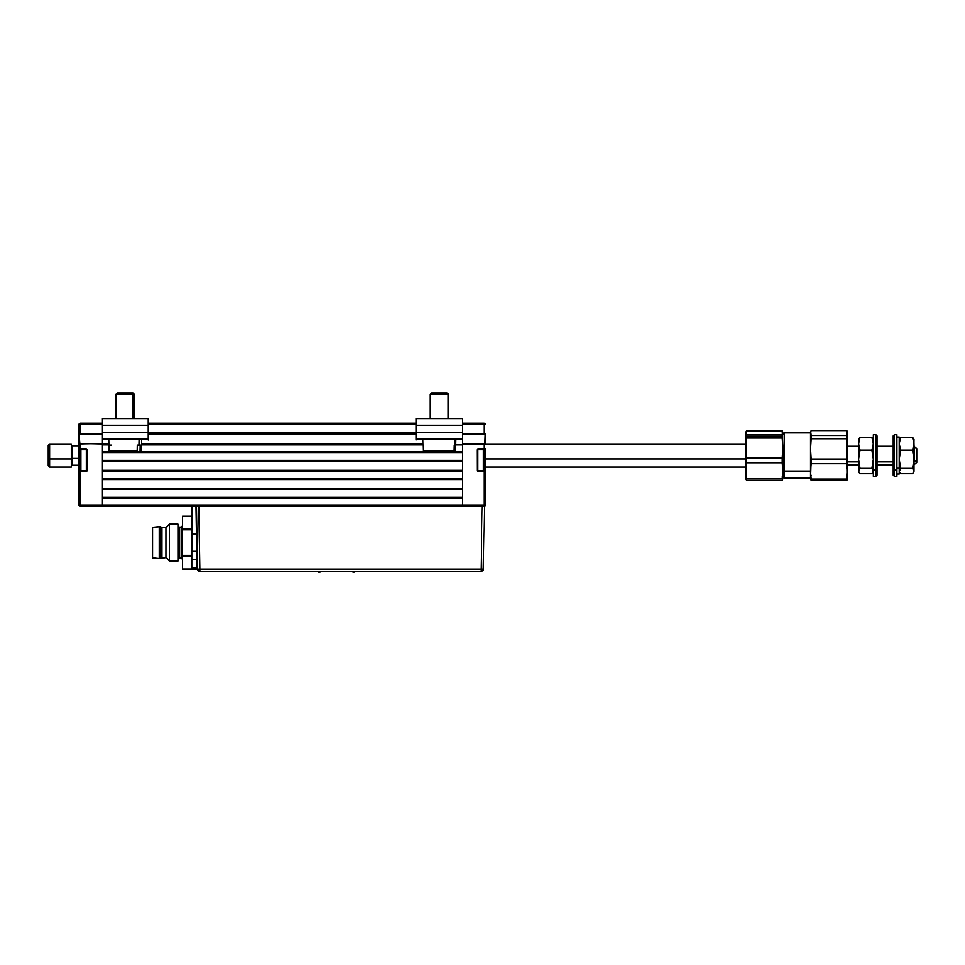 <?xml version="1.0" encoding="UTF-8"?>
<svg xmlns="http://www.w3.org/2000/svg" width="965" height="965" viewBox="0 0 965 965"><rect width="100%" height="100%" fill="white"/><g stroke="black" fill="none" stroke-linecap="round" stroke-linejoin="round"><path stroke-width="1.45" d="M86.367 470.546L78.973 471.475L78.973 460.16L78.973 504.96L80.36 506.348L198.838 506.348L199.924 569.097L481.089 569.097L482.186 506.348L484.502 506.348L483.405 569.097A2.328 2.328 0 0 1 481.089 571.389L483.405 569.097L484.502 506.348L197.186 506.348L482.186 506.348L481.089 569.097L483.405 569.097L481.089 569.097L481.089 571.389L481.089 569.097L199.924 569.097L199.924 571.389L481.089 571.389L199.924 571.389L199.924 569.097L197.608 569.097L199.924 571.389A2.328 2.328 0 0 1 197.608 569.097L199.924 569.097L198.838 506.348L102.073 506.348L102.073 504.96L102.073 506.348L80.36 506.348A1.387 1.387 0 0 1 78.973 504.96L80.36 504.96L80.36 471.475L86.367 471.475L79.432 471.017L78.973 448.834L78.973 460.16L79.986 460.16L79.432 449.304L86.367 449.762M485.371 434.154L485.045 443.526L462.404 443.526L462.404 439.123L462.404 443.984L484.116 443.984L484.116 448.834L485.504 448.834L485.504 504.96L485.504 471.475L478.109 471.475L484.116 471.475L484.116 504.96L485.504 504.96A1.387 1.387 0 0 1 484.116 506.348L484.116 504.96L462.404 504.96L462.404 506.348L462.404 504.96L102.073 504.96L102.073 498.036L462.404 498.036L462.404 504.96L80.36 504.96L80.36 471.475L87.212 470.908L87.284 449.762L86.367 448.834L80.36 448.834L80.36 443.984L78.973 443.984L78.973 448.834L80.36 448.834L79.009 433.997M102.073 498.036L462.404 498.036M462.404 497.349L102.073 497.349L462.404 497.349M102.073 489.484L462.404 489.484L102.073 489.484M462.404 488.797L102.073 488.797L102.073 479.557L462.404 479.557L462.404 488.797L102.073 488.797M102.073 479.557L462.404 479.557M462.404 478.869L102.073 478.869L462.404 478.869M102.073 471.017L462.404 471.017L102.073 471.017M462.404 470.317L102.073 470.317L102.073 461.077L462.404 461.077L462.404 470.317L102.073 470.317M102.073 461.077L462.404 461.077M462.404 460.389L102.073 460.389L462.404 460.389M102.073 452.537L462.404 452.537L102.073 452.537M462.404 444.913L455.516 444.913L462.404 444.913L462.404 451.837L102.073 451.837L102.073 444.913L108.961 444.913L102.073 444.913M141.385 444.913L423.092 444.913L141.385 444.913M462.404 451.837L102.073 451.837M462.404 443.526L485.045 443.526M423.056 443.526L141.421 443.526L423.056 443.526M102.073 443.526L108.924 443.526L102.073 443.526L102.073 439.123L102.073 443.526L78.973 443.984L102.073 443.526L80.36 443.526L102.073 443.984L102.073 504.96L78.973 504.96L78.973 433.828L80.36 433.828L80.36 424.588L102.073 424.588L80.36 424.588L80.36 423.201L80.36 424.588L78.973 424.588A1.387 1.387 0 0 1 80.36 423.201L78.973 424.588L80.36 424.588L80.36 434.286L102.073 434.286L80.36 434.286M148.26 434.286L416.205 434.286L148.26 434.286M416.205 432.899L148.26 432.899L416.205 432.899M148.26 424.588L416.205 424.588L148.26 424.588M416.205 423.201L148.26 423.201L416.205 423.201M86.367 449.304L86.367 471.017M102.073 423.201L80.36 423.201L102.073 423.201M78.973 424.588L78.973 433.828L78.973 424.588M102.073 433.828L80.36 433.828L102.073 433.828M80.36 506.348L80.36 504.96L80.36 506.348M477.651 470.546L483.562 470.546L484.49 469.629L484.49 450.679L483.562 449.762L477.651 449.762L477.651 470.546L483.562 470.546L484.49 469.629L484.49 450.679L483.562 449.762L483.562 470.546L483.562 449.762L477.651 449.762L484.116 448.834L478.109 448.834L477.193 449.762L477.253 470.908L484.116 471.475L484.116 504.96L462.404 504.96L462.404 443.984L484.116 443.526M485.045 434.286L462.404 434.286L484.116 434.286L484.116 424.588L485.504 424.588L484.116 423.201A1.387 1.387 0 0 1 485.504 424.588L484.116 424.588L484.116 423.201L484.116 424.588L462.404 424.588L484.116 424.588L484.116 433.828L485.467 433.997M484.116 423.201L462.404 423.201L484.116 423.201M485.504 433.828L485.504 443.984L484.116 443.984L484.116 448.834L478.109 448.834L485.045 449.304L485.045 471.017L478.109 470.546M484.116 433.828L462.404 433.828L484.116 433.828M485.504 448.834L485.504 471.475L485.504 448.834M80.915 470.546L79.986 469.629L80.915 470.546L86.826 470.546L80.915 470.546L80.915 449.762L86.826 449.762L80.915 449.762L80.915 470.546M79.986 450.679L80.915 449.762L79.986 450.679L79.986 469.629L79.986 450.679M745.824 458.942L485.504 458.942L745.824 458.942M79.202 445.83L72.411 445.83L72.411 458.399L78.973 458.399L72.411 458.399L72.411 465.239L79.202 465.239M49.637 458.942L48.25 458.532L48.25 465.697L48.25 458.532L49.637 458.942L49.637 467.084L49.637 458.942L71.35 458.942L49.637 458.942L49.637 443.984L49.637 458.942M48.25 465.697L49.637 467.084L71.35 467.084L71.35 443.984L49.637 443.984L48.25 445.372L48.25 458.532L48.25 445.432M197.596 568.457L197.234 569.302L191.866 569.302L197.234 569.302L196.836 551.305L191.866 551.305L192.325 506.348M196.51 506.348L197.186 506.348L196.51 506.348L197.608 569.097L196.51 506.348M196.04 506.348L196.522 533.874L192.325 533.874L196.522 533.874L196.836 551.305L191.866 551.305L191.866 559.35L196.981 559.35L197.294 551.292M197.439 559.736L197.343 553.813M197.125 568.059L191.866 568.059L191.866 559.35L196.981 559.35L197.125 568.059L191.866 568.059L191.866 569.302L182.626 569.109L191.866 569.109L182.626 569.109L182.626 556.19L191.866 556.19L182.626 556.19L182.626 529.785L191.866 529.785L182.626 529.785L182.626 516.178L191.866 516.178M196.534 534.501L196.534 507.892M191.866 506.348L191.866 568.988L182.626 568.988L182.626 516.178M196.691 506.348L198.838 506.348M482.186 506.348L484.502 506.348M181.239 527.107L181.239 558.059L179.394 558.059L181.239 558.059L181.239 542.583L182.626 542.583L181.239 542.583L181.239 527.107L179.394 527.107L181.239 527.107L182.626 525.72M191.866 528.977L182.626 528.977L191.866 528.977M191.866 555.382L182.626 555.382L191.866 555.382M179.394 527.107L179.394 558.059M159.297 558.518L152.603 557.83L152.603 527.336L160.685 526.649L161.601 527.566L165.992 527.566L169.454 524.104L178.006 524.104L178.006 561.063L169.454 561.063L165.992 557.601L159.297 558.518L165.992 557.601L169.454 561.063L178.006 561.063L178.006 524.104L169.454 524.104L169.454 561.063L169.454 524.104L165.992 527.566L165.992 557.601L165.992 527.566L161.601 527.566L161.601 557.601L161.601 527.566L160.685 526.649L160.685 558.518L160.685 526.649L159.297 526.649L159.297 558.518L159.297 526.649L152.603 527.336L152.603 557.83L159.297 558.518M207.668 571.618L219.863 571.702L207.668 571.702M201.842 571.389L204.158 571.389M476.722 571.389L479.026 571.389M354.469 572.076L353.238 572.076L354.469 572.076M351.972 571.618L353.238 572.076M237.764 571.702L235.388 571.702M318.317 572.076L320.247 572.076M858.645 468.918L858.934 470.522M858.645 440.728L858.536 471.704L858.947 472.416L858.645 470.341L859.984 468.351L858.536 459.268L858.536 471.029L859.984 468.351L871.877 468.351L873.325 459.28L871.877 450.185L859.984 450.185L858.536 443.779L858.536 459.268L859.984 450.185L858.536 443.779L859.984 437.362L858.536 439.365L858.536 443.779L859.984 437.362L871.877 437.362L873.325 443.767L871.877 450.185L859.984 450.185L858.536 459.268L859.984 468.351L871.877 468.351L873.325 471.017L871.877 473.706L859.984 473.706L858.536 471.692M871.877 473.706L859.984 473.706L858.934 472.38M872.927 464.044L872.939 470.522M872.939 441.403L873.325 440.052L871.877 437.362L859.984 437.362L858.934 438.689M914.446 461.873L914.446 446.3L914.446 461.873L916.75 460.293L914.446 461.873M916.75 462.464L916.75 460.293L916.75 462.464L913.976 464.78M893.192 461.873L877.016 461.873L893.192 461.873M858.536 461.873L847.451 461.873L858.536 461.873M916.75 450.776L916.75 449.883M916.75 448.604L916.75 460.293L916.75 448.604L913.976 446.3M784.171 471.065L784.171 478.17L784.171 471.065L782.784 470.124L784.171 471.065L784.171 432.899L784.171 471.065L810.491 471.065L784.171 471.065M810.491 432.441L811.119 430.619L846.836 430.619L847.451 448.906L847.451 433.056L846.836 435.505L811.119 435.505L810.672 431.801L810.491 448.906L811.119 438.773L810.491 432.899L784.171 432.899L782.784 434.286M847.451 432.441L846.836 459.05L811.119 459.05L810.491 448.906L810.491 478.628L811.119 459.05L811.119 463.683L846.836 463.683L846.836 459.05L811.119 459.05L810.491 448.906L810.491 471.39L811.119 463.683L846.836 463.683L847.451 471.39L846.836 480.449L847.451 471.39L846.836 479.086L811.119 479.086L810.491 471.39L811.119 480.449L811.119 479.086L846.836 479.086L846.836 480.449L847.294 479.231M847.294 476.794L846.836 475.564L847.294 476.794M811.119 475.564L810.66 476.794L811.119 475.564M810.54 459.63L810.491 462.163M810.66 479.231L811.119 480.449L846.836 480.449L811.119 480.449L810.491 478.628M810.491 433.056L810.491 448.906L811.119 438.773L846.836 438.773L846.836 435.505L811.119 435.505L811.119 438.773L846.836 438.773L847.451 478.628M810.66 431.838L811.119 430.619L846.836 430.619L847.294 431.838M847.451 478.519L847.451 477.12M875.87 469.798L875.87 476.324L875.87 469.798L873.325 469.798L873.325 476.324L875.87 476.324L877.016 475.166L877.016 469.014L875.87 469.798L875.87 434.745L875.87 469.798L877.016 469.014L877.016 435.903L875.87 434.745L873.325 434.745L873.325 469.798L875.87 469.798M877.016 475.166L877.016 435.915M873.325 434.757L873.325 476.312M894.35 469.798L894.35 434.745L894.35 469.798L896.883 469.798L896.883 434.745L896.883 469.798L894.35 469.798L894.35 476.324L894.35 469.798L893.192 469.014L894.35 469.798M896.883 434.745L894.35 434.745L893.192 435.903L893.192 475.166L893.192 435.915M893.192 475.166L894.35 476.324L896.883 476.324L896.883 469.798L896.883 476.312M896.883 468.218L899.199 468.218L899.199 437.061L899.199 474.008L899.199 468.218L896.883 468.218M899.199 443.779L900.635 437.362L912.528 437.362L913.976 443.779L912.528 450.185L900.635 450.185L899.199 443.779L900.635 437.362L899.585 438.689L900.635 437.362L912.528 437.362L913.976 439.365L913.879 445.408L912.528 450.185L913.976 459.268L913.976 443.779L913.976 459.268L912.528 468.351L900.635 468.351L899.199 459.268L900.635 450.185L912.528 450.185L913.976 459.268L912.528 468.351L913.976 471.029L913.976 459.268L913.976 471.029L912.528 468.351L900.635 468.351L899.199 459.268M899.199 439.365L899.585 438.689M899.296 440.728L899.199 440.04M899.296 471.704L900.635 468.351L899.296 471.704M913.59 472.38L912.528 473.706L900.635 473.706L899.585 472.38L900.635 473.706L912.528 473.706L913.976 471.692M899.199 471.704L899.585 472.38M899.296 468.93L899.585 470.534M913.59 470.534L913.879 468.918M913.879 440.728L913.976 443.779L912.528 437.362L913.59 438.689M746.44 476.155L745.981 477.168L746.44 476.155M782.736 445.565L782.157 436.397L782.736 445.565M745.861 478.712L746.44 438.05L782.157 438.05L782.157 436.397L746.44 436.397L746.44 438.05L782.157 438.05L782.784 448.074L782.157 458.086L746.44 458.086L746.44 462.766L782.157 462.766L782.157 458.086L782.784 470.739L782.157 478.7L746.44 478.7L746.44 480.244L782.157 480.244L782.736 478.712M782.663 479.074L782.784 448.074L782.784 477.422M782.784 432.489L782.157 434.913L746.44 434.913L745.824 432.875L746.44 430.824L782.157 430.824L782.784 448.074L782.157 458.086L746.44 458.086L745.824 448.074L746.44 434.913L746.44 436.397L782.157 436.397L782.157 434.913L746.44 434.913L745.824 432.875L745.945 479.074M745.945 431.994L746.44 430.824L782.157 430.824L782.663 431.994M782.615 477.168L782.157 476.155L782.615 477.168M745.981 479.219L746.44 480.244L782.157 480.244L782.615 479.219M746.44 462.766L782.157 462.766L782.784 470.739L782.157 478.7L746.44 478.7L745.824 470.739L746.44 462.766M745.824 477.422L745.824 432.489M148.26 418.581L102.073 418.581L102.073 425.276L148.26 425.276L148.26 418.581L148.26 440.04L148.26 432.429L102.073 432.429L102.073 418.581L148.26 418.581M102.073 425.276L148.26 425.276L148.26 432.429L102.073 432.429L102.073 425.276M102.073 439.123L102.073 432.429L102.073 439.123L148.26 439.123L102.073 439.123L102.073 440.04L102.073 439.123M462.404 418.581L416.205 418.581L416.205 425.276L462.404 425.276L462.404 418.581L462.404 440.04L462.404 432.429L416.205 432.429L416.205 418.581L462.404 418.581M416.205 425.276L462.404 425.276L462.404 432.429L416.205 432.429L416.205 425.276M416.205 439.123L416.205 432.429L416.205 439.123L462.404 439.123L416.205 439.123L416.205 440.04L416.205 439.123M137.211 451.137L109.129 451.137L137.211 451.137L137.344 445.13L138.996 445.13L139.129 439.123L138.996 445.13L137.344 445.13M110.239 451.137L109.443 451.137M140.106 451.137L141.216 451.137L140.106 451.137L140.239 445.13L138.996 445.13L140.239 445.13L140.106 451.137M110.094 445.13L111.337 445.13M133.049 394.311L133.049 418.581L133.049 394.311L134.412 394.311L133.049 394.311L131.867 392.924L133.049 394.311L115.933 394.311L133.049 394.311M134.412 418.581L134.412 394.311L133.025 392.924L117.32 392.924L133.013 392.924M117.802 392.924L118.466 392.924M422.947 439.123L423.261 451.137L453.924 451.137L455.154 439.123L455.359 451.137L455.673 439.123M423.309 451.137L453.924 451.137L454.081 445.13L455.456 445.13L455.311 451.137L453.924 451.137L455.311 451.137M448.255 394.311L448.255 418.581L448.544 394.311L446.916 392.924L448.255 394.311L430.064 394.311L448.255 394.311M448.544 418.581L448.544 394.311L447.157 392.924L431.705 392.924M447.145 392.924L431.452 392.924L430.064 394.311L430.064 418.581M485.504 467.084L745.824 467.084M485.504 443.984L745.824 443.984M181.239 558.059L182.626 559.447M893.192 464.78L877.016 464.78M858.536 464.78L847.451 464.78M893.192 446.3L877.016 446.3M858.536 446.3L847.451 446.3M782.784 476.782L784.171 478.17L810.491 478.17M896.883 437.061L899.199 437.061M896.883 474.008L899.199 474.008M109.117 451.137L108.804 439.123M141.529 439.123L141.216 451.137M115.933 418.581L115.933 394.311L117.32 392.924"/></g></svg>
